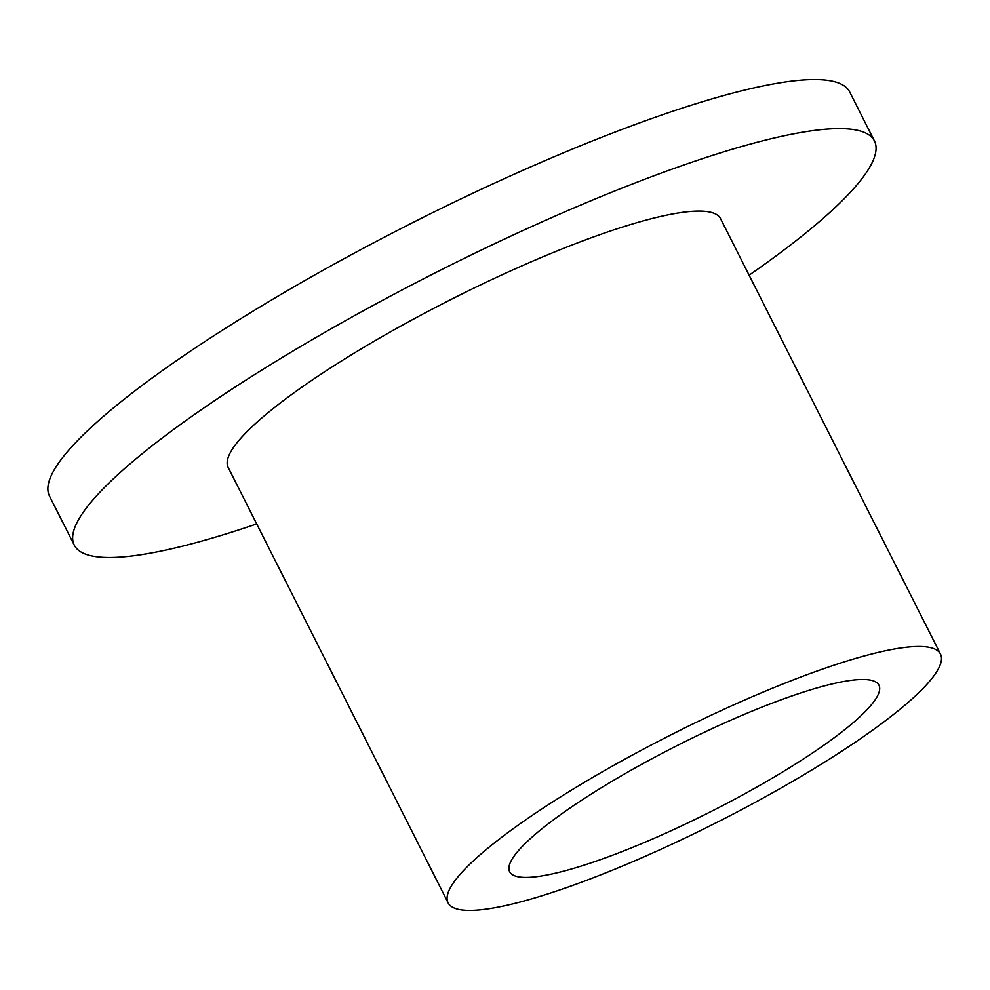 <?xml version="1.0" encoding="UTF-8"?>
<svg xmlns="http://www.w3.org/2000/svg" width="990" height="990" viewBox="0 0 990 990"><rect width="100%" height="100%" fill="white"/><g stroke="black" fill="none" stroke-linecap="round" stroke-linejoin="round"><path stroke-width="1.49" d="M654.477 838.159A206.873 37.076 153.2 0 0 878.947 685.167A206.873 37.076 153.2 0 0 734.122 718.74A206.873 37.076 153.2 0 0 509.64 871.72A206.873 37.076 153.2 0 0 654.477 838.159M747.388 698.829A275.839 49.426 153.2 0 0 448.086 902.818A275.839 49.426 153.2 0 0 641.198 858.058A275.839 49.426 153.2 0 0 940.5 654.081A275.839 49.426 153.2 0 0 747.388 698.829M940.5 654.081L720.572 218.691A275.839 49.426 153.2 0 0 527.46 263.439A275.839 49.426 153.2 0 0 228.158 467.416L448.086 902.818M749.121 275.195A448.235 80.326 153.2 0 0 874.442 140.951A448.235 80.326 153.2 0 0 560.649 213.679A448.235 80.326 153.2 0 0 74.275 545.156A448.235 80.326 153.2 0 0 256.707 523.933M874.442 140.951L849.668 91.909A448.235 80.326 153.2 0 0 535.862 164.625A448.235 80.326 153.2 0 0 49.5 496.101L74.275 545.156"/></g></svg>
